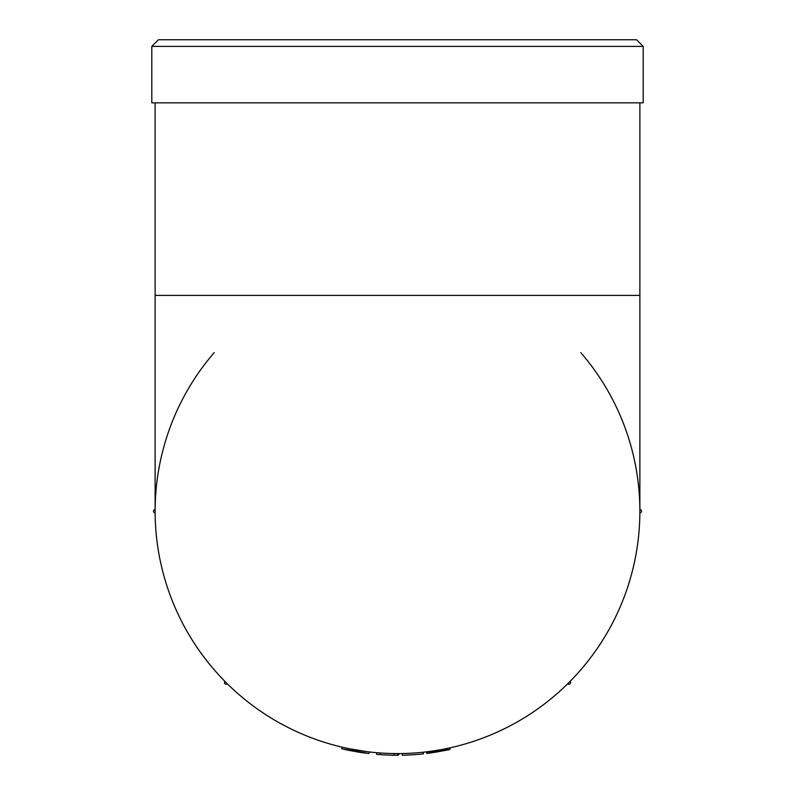 <?xml version="1.0" encoding="UTF-8"?>
<svg xmlns="http://www.w3.org/2000/svg" width="795" height="795" viewBox="0 0 795 795"><rect width="100%" height="100%" fill="white"/><g stroke="black" fill="none" stroke-linecap="round" stroke-linejoin="round"><path stroke-width="1.19" d="M639.876 510.181L639.866 509.555A1.66 1.66 0 0 1 641.535 511.215A1.66 1.66 0 0 1 639.876 512.874A1.66 1.66 0 0 0 641.535 511.215A1.66 1.66 0 0 0 639.876 509.555A1.66 1.66 0 0 1 641.535 511.215A1.66 1.66 0 0 1 639.876 512.874L639.866 512.874A1.66 1.66 0 0 0 641.535 511.215A1.66 1.66 0 0 0 639.876 509.555L639.876 295.402L155.124 295.402L155.124 511.215A242.376 242.376 0 0 1 214.243 352.592A242.376 242.376 0 0 0 155.124 511.215L155.134 512.666M155.134 509.933L155.134 509.555A1.66 1.66 0 0 0 153.465 511.215A1.66 1.66 0 0 0 155.124 512.874L155.124 512.874A1.66 1.66 0 0 1 153.465 511.215A1.66 1.66 0 0 1 155.124 509.555M227.141 683.62L224.945 681.424A1.66 1.66 0 0 0 224.945 683.77A1.66 1.66 0 0 0 227.291 683.77A1.66 1.66 0 0 1 224.945 683.77A1.66 1.66 0 0 1 224.945 681.424A1.66 1.66 0 0 0 224.945 683.77A1.66 1.66 0 0 0 227.291 683.77L227.291 683.77A1.66 1.66 0 0 1 224.945 683.77A1.66 1.66 0 0 1 224.945 681.424L225.094 681.573M224.945 681.424L226.505 682.985M395.84 753.581L398.047 753.59M397.5 753.59L398.951 753.59M568.624 682.855L567.709 683.77A1.66 1.66 0 0 0 570.055 683.77A1.66 1.66 0 0 0 570.055 681.424A1.66 1.66 0 0 1 570.055 683.77A1.66 1.66 0 0 1 567.709 683.77A1.66 1.66 0 0 0 570.055 683.77A1.66 1.66 0 0 0 570.055 681.424L570.055 681.424A1.66 1.66 0 0 1 570.055 683.77A1.66 1.66 0 0 1 567.709 683.77L569.27 682.209A242.376 242.376 0 0 0 569.349 682.14A242.376 242.376 0 0 1 569.27 682.209M639.876 511.215A242.376 242.376 0 0 1 569.548 681.931A242.376 242.376 0 0 0 639.876 511.215A242.376 242.376 0 0 1 397.5 753.59A242.376 242.376 0 0 1 155.124 511.215A242.376 242.376 0 0 0 397.5 753.59A242.376 242.376 0 0 0 639.876 511.215L639.866 512.666M366.803 751.643L349.124 748.711M348.707 748.632L344.464 747.717M359.151 750.54L360.592 750.768M363.156 751.146L364.666 751.355M366.982 751.663L368.025 751.792M364.219 751.295L363.673 751.215M362.013 750.977L360.224 750.709M357.223 750.222L355.276 749.884M352.096 749.297L348.319 748.552M346.382 748.135L345.109 747.856M349.701 748.83L350.834 749.059M350.943 749.079L342.118 747.181L341.741 748.791L368.95 753.571L369.148 751.931L366.207 751.563M365.402 751.454L351.847 749.248M155.124 295.402L155.124 102.833M226.118 682.597A242.376 242.376 0 0 1 155.124 512.159A242.376 242.376 0 0 0 226.118 682.597M580.757 352.592A242.376 242.376 0 0 1 639.876 510.271A242.376 242.376 0 0 0 580.757 352.592M399.16 753.581L399.16 753.59A1.66 1.66 0 0 1 397.56 755.25A1.66 1.66 0 0 0 399.16 753.59A1.66 1.66 0 0 1 397.56 755.25A244.035 244.035 0 0 1 376.591 754.356L376.731 752.696M366.048 753.213L360.851 752.477M359.41 752.259L355.445 751.603M353.527 751.255L348.24 750.222M346.978 749.963L344.712 749.476M352.771 751.116L351.778 750.927M350.327 750.649L349.253 750.43M347.594 750.092L346.66 749.894M346.272 749.814L347.803 750.132M355.077 751.533L357.015 751.871M358.118 752.05L360.284 752.398M361.218 752.537L364.567 753.014M355.753 749.963L353.765 749.615M350.128 748.91L352.115 749.307M355.305 749.894L356.627 750.122M358.505 750.43L359.777 750.639M362.49 751.046L361.636 750.917M359.082 750.53L358.167 750.381M368.741 753.551L367.856 753.441M342.784 749.039L341.83 748.82M397.56 753.59L397.56 755.25A1.66 1.66 0 0 0 399.16 753.59L397.56 753.59M394.052 753.561L394.022 755.23M380.248 752.974L380.129 754.634M423.258 752.219L423.437 753.869A244.035 244.035 0 0 1 402.25 755.2L402.22 753.541M449.563 747.936L449.91 749.556L426.776 753.491L426.577 751.841L426.746 753.491M447.863 748.304L448.201 749.923M446.353 748.612L446.681 750.242M445.011 748.89L445.339 750.52M443.789 749.129L444.107 750.758M442.586 749.357L442.894 750.987M441.334 749.596L441.642 751.225M440.042 749.824L440.331 751.464M438.751 750.053L439.029 751.692M437.508 750.261L437.787 751.901M436.336 750.46L436.604 752.1M435.213 750.639L435.471 752.279M434.14 750.808L434.398 752.448M433.106 750.957L433.354 752.607M432.102 751.106L432.341 752.746M431.138 751.245L431.367 752.885M430.264 751.364L430.493 753.014M429.499 751.464L429.717 753.113M428.843 751.553L429.062 753.203M428.257 751.633L428.475 753.272M427.73 751.702L427.929 753.342M427.263 751.752L427.462 753.402M426.905 751.802L427.104 753.451M426.677 751.832L426.875 753.471M450.01 747.837L449.91 749.556M151.805 102.833L643.195 102.833L643.195 46.388L151.805 46.388L151.805 102.833M151.805 46.388L158.444 39.75L636.556 39.75L643.195 46.388M155.124 512.874L155.124 511.215M639.876 295.402L639.876 102.833"/></g></svg>
